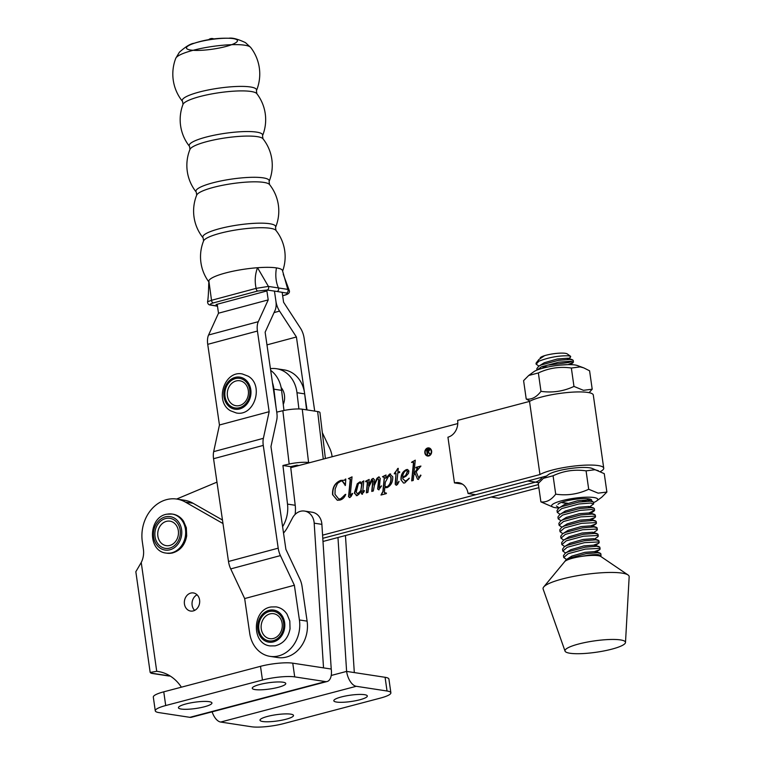 <?xml version="1.0" encoding="UTF-8"?>
<svg xmlns="http://www.w3.org/2000/svg" width="765" height="765" viewBox="0 0 765 765"><rect width="100%" height="100%" fill="white"/><g stroke="black" fill="none" stroke-linecap="round" stroke-linejoin="round"><path stroke-width="1.15" d="M283.002 682.208A16.926 3.175 171.9 0 0 263.973 683.528A16.926 3.175 171.9 0 0 252.259 688.28A16.926 3.175 171.9 0 0 255.022 689.581A16.926 3.175 171.9 0 0 274.042 688.27A16.926 3.175 171.9 0 0 285.766 683.508A16.926 3.175 171.9 0 0 283.002 682.208M209.18 701.668A16.926 3.175 171.9 0 0 190.15 702.987A16.926 3.175 171.9 0 0 178.436 707.74A16.926 3.175 171.9 0 0 181.2 709.05A16.926 3.175 171.9 0 0 200.22 707.73A16.926 3.175 171.9 0 0 211.943 702.978A16.926 3.175 171.9 0 0 209.18 701.668M336.581 702.06A16.926 3.175 -8.1 0 1 333.817 700.759A16.926 3.175 -8.1 0 1 345.531 695.997A16.926 3.175 -8.1 0 1 364.551 694.687A16.926 3.175 -8.1 0 1 367.324 695.987A16.926 3.175 -8.1 0 1 355.601 700.74A16.926 3.175 -8.1 0 1 336.581 702.06M262.758 721.519A16.926 3.175 -8.1 0 1 259.995 720.219A16.926 3.175 -8.1 0 1 271.709 715.466A16.926 3.175 -8.1 0 1 290.729 714.147A16.926 3.175 -8.1 0 1 293.502 715.447A16.926 3.175 -8.1 0 1 281.778 720.209A16.926 3.175 -8.1 0 1 262.758 721.519M199.589 600.009A9.17 7.64 98.7 0 1 190.628 611.063A9.17 7.64 98.7 0 1 184.441 604.006A9.17 7.64 98.7 0 1 193.402 592.942A9.17 7.64 98.7 0 1 199.589 600.009M197.054 594.797A9.17 7.64 -81.3 0 0 192.13 605.182A9.17 7.64 -81.3 0 0 194.664 610.394M321.883 524.35A14.105 11.762 -81.3 0 0 321.759 523.107A14.105 11.762 -81.3 0 0 312.235 512.244L304.537 511.068A14.105 11.762 98.7 0 1 314.061 521.931A14.105 11.762 98.7 0 1 314.185 523.174L323.528 667.874L331.226 669.05L321.883 524.35L314.185 523.174M337.967 537.508L346.612 671.402A14.105 7.315 75.2 0 0 356.261 686.291L220.664 722.045A14.105 7.315 -104.8 0 1 212.115 711.832M345.455 535.529L354.31 672.578L346.612 671.402L331.226 675.466M283.528 533.09A32.905 27.435 -81.3 0 0 287.927 526.626L292.498 517.991A14.105 11.762 98.7 0 1 304.537 511.068M181.382 687.18A44.657 37.236 -81.3 0 0 158.097 671.498A44.657 37.236 -81.3 0 0 156.729 671.316L150.169 672.435L135.835 571.732L141.238 562.495A18.8 15.682 98.7 0 0 143.409 549.375L142.3 541.601A35.257 29.395 98.7 0 1 176.772 499.067A35.257 29.395 98.7 0 1 185.379 502.089L222.978 523.528M356.261 686.291L387.033 691.005A23.505 4.418 171.9 0 1 390.877 692.813A23.505 4.418 171.9 0 1 380.435 698.082L283.691 723.594A23.505 4.418 171.9 0 1 251.436 726.75L220.664 722.045M387.033 691.005L385.082 677.293L354.31 672.578M189.883 717.331L325.488 681.586A14.105 7.315 75.2 0 0 327.124 681.51L191.527 717.254A14.105 7.315 -104.8 0 1 189.883 717.331L159.11 712.626A23.505 4.418 -8.1 0 1 155.266 710.819A23.505 4.418 -8.1 0 1 165.709 705.54L163.758 691.828L260.502 666.325L262.462 680.037A23.505 4.418 -8.1 0 1 294.707 676.882L292.756 663.169L323.528 667.874M150.169 672.435L150.896 673.085A14.105 2.649 171.9 0 0 152.474 673.496L167.86 675.849A14.105 2.649 171.9 0 0 170.222 676.05L150.896 673.085M222.472 520.028L193.067 503.265A35.257 29.395 -81.3 0 0 184.47 500.253L176.772 499.067M325.488 681.586L294.707 676.882M327.124 681.51A14.105 7.315 75.2 0 0 331.226 669.05M262.462 680.037L165.709 705.54M385.082 677.293A23.505 4.418 -8.1 0 1 388.926 679.1L390.877 692.813M292.756 663.169A23.505 4.418 171.9 0 0 260.502 666.325M163.758 691.828A23.505 4.418 171.9 0 0 153.316 697.106L155.266 710.819M296.514 465.302A49.362 41.157 98.7 0 1 298.073 465.751M538.866 487.668L498.847 498.235L491.149 497.059L538.426 484.57L322.983 541.467M293.951 465.895A49.362 41.157 98.7 0 1 295.252 466.487A49.362 41.157 98.7 0 0 293.951 465.895M322.581 535.156L527.793 480.965L535.49 482.141L322.782 538.311L535.49 482.141A14.105 11.762 98.7 0 0 542.423 477.102A14.105 11.762 98.7 0 1 535.49 482.141L538.923 482.667M427.807 455.596A3.643 3.041 -81.3 0 0 427.941 455.615A3.643 3.041 -81.3 0 0 431.498 451.216A3.643 3.041 -81.3 0 0 429.041 448.414A3.643 3.041 -81.3 0 0 428.916 448.395M431.25 451.178A3.643 3.041 -81.3 0 0 428.782 448.367A3.643 3.041 -81.3 0 0 425.225 452.765A3.643 3.041 -81.3 0 0 427.683 455.577A3.643 3.041 -81.3 0 0 431.25 451.178M424.843 452.87A4.102 3.414 -81.3 0 0 427.616 456.026A4.102 3.414 -81.3 0 0 431.623 451.082A4.102 3.414 -81.3 0 0 428.849 447.917A4.102 3.414 -81.3 0 0 424.843 452.87M428.983 447.946A4.102 3.414 -81.3 0 0 425.101 452.909A4.102 3.414 -81.3 0 0 427.74 456.045M290.671 467.013A49.362 41.157 98.7 0 1 291.446 467.492L457.776 423.571M176.629 499.048L216.964 482.132M411.522 462.471L415.261 460.157L413.884 474.023L417.25 468.658L417.365 468.046L415.864 467.903L415.921 467.367L420.913 466.048L416.17 471.756L418.455 477.35L418.981 477.618L420.521 475.103L420.97 475.361L418.292 479.387L417.489 479.206L415.099 473.353L413.75 475.323L413.243 480.458L411.675 480.869L413.444 463.016L412.431 462.089L411.522 462.471M413.884 474.023L417.499 468.696L417.623 468.084L416.265 467.798M418.455 477.35L419.44 477.245M418.292 479.387L417.489 479.206L415.099 473.353M411.943 480.803L413.702 463.055L412.431 462.089M408.52 473.305L406.043 476.193L402.753 477.953L402.906 479.024L405.622 481.147L409.218 478.46L404.762 482.954L403.509 483.05L401.003 479.846C400.736 474.902 402.533 471.498 406.397 469.614L407.563 469.509L408.921 470.972L408.52 473.305M404.934 481.223L405.88 481.195L409.199 478.173M368.654 485.861L370.155 482.246L372.88 478.469L374.439 479.674L373.989 485.106L376.906 478.355L378.713 476.93L380.234 478.402L379.316 487.716L381.505 485.985L378.742 489.83L377.661 489.036L378.627 479.798L378.015 478.689L376.982 479.569L374.42 485.259L373.31 490.996L371.752 491.417L372.775 480.822L372.22 480.219L368.654 487.276L367.917 492.421L366.349 492.842L367.42 481.874L365.66 481.692L365.67 481.166L369.179 479.445L368.654 485.861L371.666 479.234L373.397 478.431M373.989 485.106L377.164 478.393L379.182 476.891M379.469 488.003L380.042 487.688M379 489.868L377.92 489.074L378.885 479.837L378.015 478.689M372.02 491.34L373.033 480.86L372.22 480.219M366.617 492.765L367.678 481.921L366.483 481.309M362.228 494.19L361.214 493.32L361.348 490.336L358.804 494.4L356.968 495.577L354.3 493.129L357.265 483.757L359.76 481.931L362.046 483.461L362.218 481.807L363.805 480.86L362.667 492.364L363.012 492.736L364.064 490.623L364.503 490.843L361.883 494.219M362.811 492.679L363.308 492.459M356.968 495.577L356.222 495.624M357.226 495.624L354.558 493.167L357.523 483.805L360.535 481.883M344.307 480.219L345.799 479.033L345.369 485.469L342.204 481.032L340.855 481.128L337.508 483.384L335.156 488.931L334.984 494.295L338.713 499L340.53 498.866L345.742 494.333C344.585 497.432 342.644 499.354 339.899 500.09L337.308 500.262L332.565 494.659C332.22 487.506 334.955 482.744 340.769 480.363L344.566 480.257L345.359 479.148M349.729 497.489L348.553 496.676L350.236 479.282L348.4 478.613L352.043 476.853L350.198 495.404L350.657 495.777L352.12 493.377L352.608 493.664L350.944 496.657L349.337 497.518M350.198 495.404L351.097 495.424M349.988 497.527L348.802 496.724L350.485 479.33L349.251 478.814M385.703 478.355L389.672 474.032L392.732 476.758C392.952 482.007 391.03 485.651 386.956 487.659L384.795 487.554L384.365 492.631L386.229 493.119L386.201 493.655L380.989 495.031L382.882 491.446L384.126 478.919L384.193 477.484L382.471 476.729L386.038 474.998L385.703 478.355L389.672 474.032L390.542 473.975M384.365 492.631L385.12 493.32M381.257 494.965L383.141 491.484L384.451 477.523L383.399 476.911M396.423 485.163L395.189 484.197L396.021 473.411L394.3 473.87L394.348 473.363L398.259 468.343L397.896 472.129L399.617 471.67L399.722 472.435L397.81 472.933L396.777 483.48L397.121 483.824L399.034 481.52L397.542 484.398L396.012 485.192M396.777 483.48L397.379 483.863L397.743 483.222M345.178 485.517L344.671 484.025M344.929 484.063L342.338 481.061M338.838 499.019L340.53 498.866M340.779 498.904L345.197 494.477M337.442 500.281L332.565 494.659M332.823 494.697C332.479 487.544 335.213 482.782 341.027 480.401L340.769 480.363M341.027 480.401L344.566 480.257M348.658 478.651L352.024 477.025M351.355 495.462L352.378 493.415M350.485 479.33L349.509 478.852L350.485 479.33M362.046 483.461L362.218 481.807M362.476 481.854L363.786 481.07M363.566 492.497L364.322 490.661M362.486 494.228L361.214 493.32M361.472 493.358L361.223 491.57M361.482 491.608L361.348 490.336M360.019 481.969L360.65 481.902M357.561 493.808L360.793 490.862L361.922 484.494L360.114 482.734M361.922 484.494L359.856 482.696L360.573 482.677M360.793 490.862L361.663 484.455M358.125 493.798L360.535 490.824M359.856 482.696L358.307 483.939L356.184 492.172L357.685 493.836M365.928 481.204L369.16 479.617M380.301 487.726L381.343 485.842M373.033 480.86L372.478 480.257L373.033 480.86M367.678 481.921L366.731 481.348L367.678 481.921M382.73 476.767L386.019 475.17M389.93 474.071L390.666 474.004M384.623 492.67L386.488 493.157M384.451 477.523L383.647 476.949L384.451 477.523M386.191 486.932L387.32 486.884C390.246 484.723 391.489 481.548 391.049 477.36L389.251 475.572M391.049 477.36L388.993 475.534L389.605 475.524M388.993 475.534L385.33 482.16L384.91 486.349L387.061 486.846C389.987 484.685 391.24 481.51 390.791 477.322M394.568 473.793L397.762 468.467M399.636 471.776L397.896 472.129M398.001 483.26L398.861 481.319M396.672 485.201L395.189 484.197M395.448 484.235L396.021 473.411M405.058 481.242L405.88 481.195M403.643 483.069L401.003 479.846M401.262 479.885C400.994 474.95 402.792 471.536 406.645 469.653L406.397 469.614M406.645 469.653L407.688 469.538M407.678 471.45L406.129 470.475C403.91 471.871 402.772 474.099 402.725 477.178L405.498 475.763L407.678 471.45L406.387 470.513M406.129 470.475L406.751 470.465M405.498 475.763L407.42 471.412M402.725 477.178L405.249 475.725M411.972 461.926L415.242 460.329M417.623 468.084L416.514 467.845L417.623 468.084M416.17 467.405L420.903 466.153M418.713 477.389L419.239 477.656L418.713 477.389M419.689 477.284L420.779 475.151M418.551 479.426L417.747 479.253M413.683 462.538L412.679 462.127L413.683 462.538M427.291 451.637L429.509 450.203L427.033 449.81L427.291 451.637L429.251 450.155L427.912 449.581M429.509 450.203L428.161 449.619L429.509 450.203M427.559 454.773L426.793 449.399L428.83 448.95M429.959 454.142L427.712 452.105L427.319 454.84L426.535 449.361L428.696 448.921M428.792 448.95L429.672 450.05L428.237 451.972L430.303 454.056L427.712 452.105M539.956 474.539L529.523 401.415L457.633 420.396A14.105 11.762 98.7 0 1 447.936 437.188L454.458 482.897A14.105 11.762 98.7 0 1 458.541 482.667A14.105 11.762 98.7 0 1 468.065 493.53L539.956 474.539A33.612 6.321 -8.1 0 1 552.12 470.102A33.612 6.321 -8.1 0 1 585.827 465.13A33.612 6.321 -8.1 0 1 603.728 468.161A33.612 6.321 -8.1 0 1 600.439 471.546M529.523 401.415A33.612 6.321 -8.1 0 1 541.687 396.968A33.612 6.321 -8.1 0 1 575.404 391.996A33.612 6.321 -8.1 0 1 593.296 395.027L603.728 468.161M454.458 482.897L462.146 484.073A14.105 11.762 -81.3 0 1 462.27 484.035M546.516 476.021L475.763 494.706L468.065 493.53M281.137 387.559A15.042 12.546 98.7 0 1 284.494 395.582A15.042 12.546 98.7 0 1 283.26 404.475M282.601 526.702A30.084 25.082 -81.3 0 0 287.516 504.106L282.935 465.483L290.633 466.66L296.877 465.225L298.886 465.531M295.099 514.453A30.084 25.082 -81.3 0 0 295.214 505.283L290.633 466.66M283.978 410.48L281.587 390.351A30.084 25.082 -81.3 0 0 270.667 370.346M276.06 407.468L273.899 389.175A30.084 25.082 -81.3 0 0 272.464 382.672M282.935 465.483L289.18 464.049L282.859 410.719L276.739 412.134M306.564 409.858L304.671 393.879A30.084 25.082 -81.3 0 0 284.245 369.906L276.557 368.73A30.084 25.082 98.7 0 1 296.973 392.703L298.905 408.959M282.859 410.719A14.105 2.448 -6.8 0 1 302.261 409.199L317.647 411.551A14.105 2.448 -6.8 0 1 319.952 412.593L325.393 458.531M270.428 368.692A30.084 25.082 98.7 0 1 276.557 368.73M302.261 409.199L308.582 462.529L309.653 462.691M308.582 462.529A14.105 2.448 173.2 0 0 289.18 464.049M347.186 562.275A14.105 7.306 75 0 0 346.975 558.957M332.125 456.753L332 455.911A14.105 7.306 75 0 0 329.782 448.481L322.323 432.627M314.711 411.101L304.116 338.178A14.105 7.306 75 0 0 300.454 328.147L283.595 302.252L282.151 292.287M307.109 621.142L299.411 619.966A30.084 25.082 98.7 0 1 278.804 655.854A30.084 25.082 98.7 0 1 270.016 656.36L277.705 657.537A30.084 25.082 -81.3 0 0 286.502 657.03A30.084 25.082 -81.3 0 0 307.109 621.142L302.06 586.43A14.105 7.306 -105 0 0 299.842 579L285.89 549.346L270.963 446.578L276.739 419.947A14.105 7.306 -105 0 0 276.844 412.87L265.13 332.211L275.056 310.418A14.105 7.306 -105 0 0 275.897 301.075L274.453 291.082L275.897 301.075A14.105 7.306 75 0 0 279.56 311.106L296.418 336.992L266.966 344.881M296.418 336.992L307.014 409.925M299.411 619.966L294.372 585.254L244.666 598.565L230.714 568.911A14.105 7.306 -105 0 1 228.496 561.481L213.559 458.713A14.105 7.306 -105 0 1 213.674 451.637L219.45 424.996L207.726 344.346A14.105 7.306 -105 0 1 208.577 335.003L218.503 313.201L217.203 304.25M270.016 656.36A30.084 25.082 98.7 0 1 249.706 633.277L244.666 598.565M294.372 585.254L280.42 555.6A14.105 7.306 -105 0 1 278.202 548.17L263.265 445.402A14.105 7.306 -105 0 1 263.38 438.326L269.156 411.694L219.45 424.996M269.156 411.694L257.432 331.044A14.105 7.306 -105 0 1 258.283 321.692L268.209 299.899L218.503 313.201M268.209 299.899L266.765 290.002M606.884 492.048L604.254 473.65L592.005 468.362A23.294 4.38 171.9 0 0 589.719 467.817A23.294 4.38 171.9 0 0 567.334 468.945A23.294 4.38 171.9 0 0 548.486 474.568L543.36 478.335L538.264 483.47L540.893 501.869C546.287 502.605 551.221 500.033 555.706 494.161C567.142 495.825 578.139 494.19 588.696 489.256L598.144 493.157L606.884 492.048L601.787 497.183L596.652 500.951A23.294 4.38 171.9 0 0 593.965 497.527A23.294 4.38 171.9 0 0 564.168 500.119A23.294 4.38 171.9 0 0 553.143 507.157A23.294 4.38 171.9 0 0 555.428 507.692A23.294 4.38 171.9 0 0 558.957 508.017M598.345 470.676L594.807 469.748L586.076 470.858L588.696 489.256M557.934 504.384A17.155 3.223 -8.1 0 1 571.178 499.908A17.155 3.223 -8.1 0 1 588.878 498.866A17.155 3.223 -8.1 0 1 591.278 499.622A17.155 3.223 -8.1 0 1 591.087 501.209M582.222 501.62A14.803 2.783 171.9 0 0 588.782 498.856M561.969 502.509L567.697 503.255M553.143 507.157L540.893 501.869M586.076 470.858C574.63 469.194 563.633 470.829 553.076 475.773L555.706 494.161M553.076 475.773L543.36 478.335M593.497 502.595A23.294 4.38 171.9 0 0 596.652 500.951M536.294 362.839L538.914 359.483L544.164 355.945L540.233 357.791A13.913 2.62 -8.1 0 1 550.896 354.176A13.913 2.62 -8.1 0 1 565.239 353.306A13.913 2.62 -8.1 0 1 567.276 353.927L570.68 356.385L568.424 355.811C558.785 355.572 548.954 357.351 538.933 361.166A18.618 3.5 171.9 0 0 536.294 362.839A18.618 3.5 171.9 0 0 536.055 363.557L536.141 364.178L538.933 361.166M568.366 358.431L570.336 357.523L570.68 356.385M538.942 366.091L536.141 364.178M537.126 370.031L541.448 366.827L558.708 362.208L570.374 361.262L573.454 362.141L573.186 360.267L570.107 359.378L558.44 360.325L541.18 364.953L538.608 366.32L536.791 368.749L536.982 370.088M559.167 507.874L556.365 505.961M593.678 503.925L593.41 502.05L590.331 501.161L578.675 502.108L561.405 506.736L558.832 508.103L557.016 510.532L557.283 512.407L561.673 508.61L578.942 503.982L590.599 503.035L593.678 503.925L588.486 507.616M560.095 514.319L557.283 512.407M561.013 520.764L558.201 518.852L562.591 515.055L579.86 510.427L591.517 509.48L594.606 510.37L594.338 508.495L591.249 507.606L579.593 508.553L562.323 513.181L559.75 514.549L557.934 516.977M595.524 516.815L595.256 514.941L592.167 514.051L580.511 514.998L563.241 519.617L560.669 520.984L558.861 523.413L559.129 525.297L563.509 521.5L580.778 516.872L594.558 516.193L595.524 516.815L594.988 517.513L590.198 519.263M561.931 527.209L559.129 525.297M596.442 523.26L596.174 521.386L593.095 520.496L581.429 521.443L564.159 526.062L561.587 527.429L559.779 529.858L560.047 531.742L564.427 527.946L581.696 523.317L595.476 522.638L596.442 523.26L595.906 523.958L591.115 525.708M562.849 533.654L560.047 531.742M597.36 529.705L597.092 527.821L594.013 526.942L582.347 527.888L565.077 532.507L562.505 533.874L560.697 536.303L560.965 538.187L565.345 534.391L582.614 529.763L596.394 529.084L597.36 529.705L596.824 530.403L592.923 533.014M563.767 540.09L560.965 538.187M598.278 536.15L598.01 534.266L594.931 533.387L583.265 534.324L566.004 538.952L563.423 540.319L561.615 542.748L561.883 544.623L566.272 540.826L583.532 536.208L597.312 535.529L598.278 536.15L597.742 536.848L593.841 539.459M564.685 546.535L561.883 544.623M599.196 542.595L598.928 540.712L595.849 539.832L584.183 540.769L566.922 545.397L564.35 546.765L562.533 549.194L562.801 551.068L567.19 547.271L584.45 542.653L598.23 541.974L599.196 542.595L598.66 543.293L593.87 545.043M565.603 552.98L562.801 551.068M600.114 549.04L599.846 547.157L596.767 546.277L585.11 547.214L567.84 551.842L565.268 553.21L563.451 555.639L563.719 557.513L568.108 553.717L585.378 549.098L599.158 548.419L600.114 549.04L599.578 549.739L594.797 551.489M566.53 559.425L563.719 557.513M548.582 365.087L568.586 362.524L571.866 361.396M573.454 362.141L568.127 364.599M548.008 366.971L541.878 366.645M594.606 510.37L589.279 512.818M565.039 651.111A30.552 5.747 -8.1 0 1 578.264 644.111A30.552 5.747 -8.1 0 1 609.562 639.502A30.552 5.747 -8.1 0 1 625.493 642.485A30.552 5.747 -8.1 0 1 612.191 649.055A30.552 5.747 -8.1 0 1 581.916 653.626A30.552 5.747 -8.1 0 1 565.039 651.111L543.131 589.04A43.481 8.176 -8.1 0 1 543.714 586.975L564.694 561.615A18.618 3.5 -8.1 0 1 572.507 558.24A18.618 3.5 -8.1 0 1 581.582 556.394C588.314 555.074 593.764 554.472 597.953 554.596L601.041 555.476L600.774 553.602L597.685 552.712L586.028 553.659L568.758 558.287L566.186 559.655L564.369 562.017M601.041 555.476L600.506 556.184M543.714 586.975A43.481 8.176 -8.1 0 1 561.959 579.076A43.481 8.176 -8.1 0 1 628.017 574.945A43.481 8.176 -8.1 0 1 629.165 576.762L625.493 642.485M581.582 556.394A18.618 3.5 -8.1 0 1 600.793 556.471L628.017 574.945M544.164 355.945L540.989 357.666M567.343 359.387L568.099 359.014L567.678 358.23L557.274 359.005L544.231 362.763L538.608 366.32M542.997 367.372L544.537 367.755M568.357 364.628L560.41 365.096M562.304 502.71L567.066 503.475M590.59 499.277L588.323 500.798L587.903 500.004L577.499 500.779L564.455 504.546L558.832 508.103M593.554 507.931L588.821 506.449L578.417 507.224L565.373 510.991L559.75 514.549M589.404 514.061L594.07 511.077M594.472 514.376L589.739 512.894L579.335 513.669L566.291 517.436L560.669 520.984M590.322 520.506L594.988 517.513M595.39 520.812L590.656 519.339L580.252 520.114L567.209 523.882L561.587 527.429M591.24 526.951L595.906 523.958M596.308 527.257L591.575 525.785L581.18 526.559L568.137 530.327L562.505 533.874M597.226 533.702L592.502 532.23L582.098 533.004L569.055 536.772L563.423 540.319M598.144 540.147L593.42 538.675L583.016 539.449L569.973 543.207L564.35 546.765M599.062 546.593L594.338 545.12L583.934 545.894L570.891 549.653L565.268 553.21M594.921 552.722L595.677 552.349L595.256 551.565L584.852 552.34L571.809 556.098L566.186 559.655M573.97 386.421L583.446 390.322L592.206 389.194L589.586 370.805L583.685 367.841L580.109 366.904L571.35 368.022C559.904 366.368 548.907 368.003 538.359 372.947L528.692 375.491L523.595 380.645L526.224 399.043C531.598 399.779 536.514 397.207 540.979 391.336C552.416 393 563.413 391.355 573.97 386.421L571.35 368.022M530.03 401.128L526.224 399.043M528.692 375.491L533.817 371.733A23.294 4.38 -8.1 0 1 552.646 366.119A23.294 4.38 -8.1 0 1 575.031 364.982A23.294 4.38 -8.1 0 1 577.336 365.527L583.685 367.841M592.206 389.194L589.098 392.665M540.979 391.336L538.359 372.947M256.428 90.7A43.471 43.471 0 0 0 250.671 47.43A38.068 7.22 -8.3 0 0 244.771 45.212A38.068 7.22 -8.3 0 0 192.551 50.452A38.068 7.22 -8.3 0 0 175.759 58.312L175.759 58.312A43.471 43.471 0 0 0 182.548 101.439A37.562 7.124 -8.3 0 1 198.881 92.144A37.562 7.124 -8.3 0 1 250.404 86.971A37.562 7.124 -8.3 0 1 256.428 90.7L256.83 93.665A37.504 7.115 -8.3 0 0 251.006 91.475A37.504 7.115 -8.3 0 0 199.569 96.639A37.504 7.115 -8.3 0 0 183.007 104.384A42.744 42.744 0 0 0 189.529 146.383A37.112 7.038 -8.3 0 1 205.67 137.212A37.112 7.038 -8.3 0 1 256.571 132.106A37.112 7.038 -8.3 0 1 262.529 135.778L262.969 138.771A37.112 7.038 -8.3 0 0 257.231 136.639A37.112 7.038 -8.3 0 0 206.33 141.745A37.112 7.038 -8.3 0 0 189.969 149.376L189.969 149.376A42.706 42.706 0 0 0 196.261 192.111A37.026 7.019 -8.3 0 1 212.364 182.959A37.026 7.019 -8.3 0 1 263.15 177.853A37.026 7.019 -8.3 0 1 269.089 181.525L269.519 184.528A37.016 7.019 -8.3 0 0 263.801 182.395A37.016 7.019 -8.3 0 0 213.024 187.492A37.016 7.019 -8.3 0 0 196.701 195.104L196.701 195.104A42.591 42.591 0 0 0 203.136 237.905A36.816 6.981 -8.3 0 1 219.134 228.792A36.816 6.981 -8.3 0 1 269.624 223.724A36.816 6.981 -8.3 0 1 275.534 227.387L275.955 230.408A36.787 6.971 -8.3 0 0 270.274 228.286A36.787 6.971 -8.3 0 0 219.813 233.354A36.787 6.971 -8.3 0 0 203.586 240.918L203.586 240.918A42.305 42.305 0 0 0 208.769 281.816M210.471 39.378A3.261 0.622 -8.3 0 1 212.001 39.149M197.915 42.161A25.761 4.886 -8.3 0 1 228.735 38.25A25.761 4.886 -8.3 0 1 220.224 47.832A25.761 4.886 -8.3 0 1 186.947 46.866A25.761 4.886 -8.3 0 1 228.735 38.25A101.382 101.382 0 0 0 194.167 43.27A25.761 4.886 -8.3 0 1 197.915 42.161M276.452 267.903C271.795 267.205 265.484 267.148 257.518 267.721A37.284 7.067 171.7 0 0 208.845 280.755L211.523 300.301L256.122 288.367C254.573 281.319 255.041 274.434 257.518 267.721L268.41 286.416L287.793 289.39L282.553 270.81A37.284 7.067 171.7 0 0 276.452 267.903C275.171 275.295 275.84 281.998 278.46 288.022A2.352 1.96 -81.3 0 1 277.035 291.475L267.1 290.04L257.671 291.035L213.253 302.93C210.145 303.868 209.457 304.556 211.178 305.015L217.47 306.067M208.778 282.543L208.558 289.323C208.577 288.979 208.367 297.862 207.564 301.754L211.523 300.301A2.352 1.31 74.3 0 0 213.253 302.93M217.279 304.757L216.036 304.566L266.516 291.054M282.648 295.711L284.169 295.28C287.42 294.286 288.166 293.54 286.426 293.043L277.035 291.475M286.426 293.043A2.352 2.018 -79.6 0 0 287.793 289.39L289.141 290.174L283.241 274.233M257.671 291.035A2.352 1.128 75.7 0 1 256.122 288.367L268.41 286.416A2.352 1.922 -82.4 0 1 267.1 290.04M284.169 295.28A2.352 1.32 74.2 0 0 284.475 295.261L284.475 295.261A2.352 1.32 74.2 0 0 284.771 295.099M141.238 562.495L156.729 671.316M193.067 503.265L185.379 502.089M287.516 504.106L295.214 505.283M273.899 389.175L281.587 390.351M296.973 392.703L304.671 393.879M323.279 459.086L317.647 411.551M279.56 311.106L274.071 312.579M280.42 555.6L230.714 568.911M278.202 548.17L228.496 561.481M263.265 445.402L213.559 458.713M263.38 438.326L213.674 451.637M257.432 331.044L207.726 344.346M258.283 321.692L208.577 335.003M272.455 640.85A14.965 12.479 98.7 0 1 258.752 628.371A14.965 12.479 98.7 0 1 269.997 611.369A14.965 12.479 98.7 0 1 283.71 623.848A14.965 12.479 98.7 0 1 272.455 640.85M270.676 613.74A12.632 10.538 -81.3 0 0 261.171 628.094A12.632 10.538 -81.3 0 0 272.742 638.622A12.632 10.538 -81.3 0 0 282.247 624.269A12.632 10.538 -81.3 0 0 270.676 613.74M269.902 610.135A16.218 13.521 -81.3 0 0 257.7 628.562A16.218 13.521 -81.3 0 0 272.56 642.084A16.218 13.521 -81.3 0 0 284.752 623.657A16.218 13.521 -81.3 0 0 269.902 610.135M169.027 548.256A15.185 12.67 98.7 0 1 154.941 535.854A15.185 12.67 98.7 0 1 166.158 518.412A15.185 12.67 98.7 0 1 180.244 530.805A15.185 12.67 98.7 0 1 169.027 548.256M166.933 521.242A12.383 10.328 -81.3 0 0 157.791 535.471A12.383 10.328 -81.3 0 0 169.275 545.579A12.383 10.328 -81.3 0 0 178.408 531.35A12.383 10.328 -81.3 0 0 166.933 521.242M172.89 514.166C177.337 514.931 180.913 517.312 183.6 521.3L186.325 527.716L186.689 535.873C184.996 545.149 180.119 550.886 172.058 553.076L166.913 553.2A19.747 16.467 -81.3 0 0 171.771 553.085A19.747 16.467 -81.3 0 0 186.44 533.281A19.747 16.467 -81.3 0 0 172.89 514.166L172.115 514.051A19.747 16.467 98.7 0 1 185.666 533.167A19.747 16.467 98.7 0 1 170.997 552.971A19.747 16.467 98.7 0 1 166.148 553.085C147.339 551.288 148.238 516.777 166.98 514.176L172.115 514.051A19.747 16.467 98.7 0 0 167.267 514.166M165.995 516.71A16.926 14.114 -81.3 0 0 153.507 536.15A16.926 14.114 -81.3 0 0 169.189 549.959A16.926 14.114 -81.3 0 0 181.688 530.518A16.926 14.114 -81.3 0 0 165.995 516.71M230.963 406.378A14.965 12.479 98.7 0 1 226.612 386.239A14.965 12.479 98.7 0 1 243.806 379.966A14.965 12.479 98.7 0 1 248.156 400.095A14.965 12.479 98.7 0 1 230.963 406.378M243.289 382.098A12.632 10.538 -81.3 0 0 228.773 387.396A12.632 10.538 -81.3 0 0 232.445 404.389A12.632 10.538 -81.3 0 0 246.961 399.091A12.632 10.538 -81.3 0 0 243.289 382.098M244.341 378.857A16.218 13.521 -81.3 0 0 225.713 385.665A16.218 13.521 -81.3 0 0 230.418 407.477A16.218 13.521 -81.3 0 0 249.055 400.678A16.218 13.521 -81.3 0 0 244.341 378.857M217.49 306.22L210.432 305.044A2.352 1.999 -79.9 0 0 211.178 305.015M270.169 645.918C251.073 644.025 252.182 609.313 271.193 606.961L276.136 606.884C280.726 607.687 284.379 610.145 287.095 614.276L289.811 621.017L290.04 628.763C288.281 638.058 283.299 643.748 275.113 645.851L270.169 645.918M166.148 553.085L166.913 553.2M242.295 373.951C224.221 370.184 214.343 401.644 230.437 410.738L236.318 412.976C254.391 416.743 264.269 385.273 248.176 376.189L242.295 373.951M557.934 516.968L558.201 518.852M572.402 359.703L567.946 358.297M592.626 501.486L588.17 500.081M599.99 553.038L595.524 551.632M599.578 549.739L595.677 552.349M598.66 543.293L594.759 545.904M572.918 362.849L570.26 364.628M570.336 357.523L568.099 359.014M182.548 101.439L183.007 104.384M189.529 146.383L189.969 149.376M196.261 192.111L196.701 195.104M203.136 237.905L203.586 240.918M175.759 58.312L179.402 52.202C185.752 46.569 190.667 43.595 194.167 43.27M213.808 38.919A4.867 4.867 0 0 0 208.673 39.665M282.601 271.154A42.305 42.305 0 0 0 275.955 230.408M275.534 227.387A42.591 42.591 0 0 0 269.519 184.528M269.089 181.525A42.706 42.706 0 0 0 262.969 138.771M262.529 135.778A42.744 42.744 0 0 0 256.83 93.665M250.671 47.43L245.431 42.611C237.752 39.015 232.187 37.562 228.735 38.25M289.141 290.174C290.193 292.488 288.635 294.19 284.475 295.261L282.658 295.768M210.432 305.044C208.644 304.939 207.688 303.848 207.564 301.754"/></g></svg>
